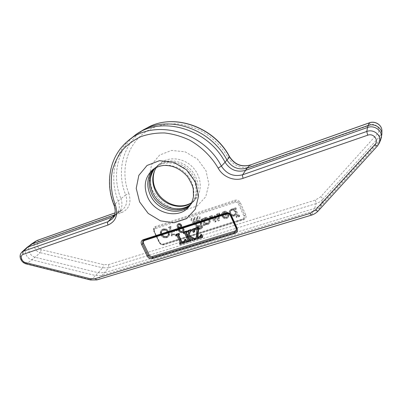 <?xml version="1.0" encoding="UTF-8"?>
<svg xmlns="http://www.w3.org/2000/svg" width="402" height="402" viewBox="0 0 402 402"><rect width="100%" height="100%" fill="white"/><g stroke="black" fill="none" stroke-linecap="round" stroke-linejoin="round"><path stroke-width="0.3" stroke-dasharray="2.01 1.51" d="M178.779 235.1L178.568 234.652L179.599 234.326M184.789 239.547L185.538 241.145L184.769 241.386M180.076 242.848L180.523 243.798L186.925 241.813M176.061 234.351L176.513 235.311L177.538 234.984L181.101 242.527L180.322 242.768M194.236 230.18L194.025 229.733L197.518 228.617L196.749 237.652L197.201 238.617L202.814 236.873M192.623 229.06L193.829 231.652L194.779 231.351M200.704 234.688L201.407 236.2L200.663 236.431M188.041 230.522L188.498 231.492L189.332 231.225L187.754 235.798L187.573 235.416M190.392 231.406L190.593 230.823L191.643 230.492M188.453 237.291L187.804 235.904L193.055 238.924L192.322 239.155L192.724 240.009L195.869 239.029M187.729 240.582L188.131 241.436L191.151 240.496M183.664 231.924L184.116 232.889L185.156 232.557L188.769 240.26L188.005 240.496M186.302 232.703L186.096 232.255L187.136 231.924M190.96 220.341L191.081 219.03C192.824 218.407 193.558 219.015 193.292 220.844C192.437 221.507 191.664 221.341 190.96 220.341M176.764 229.849L177.156 230.678L173.704 231.793L173.312 230.964L176.764 229.849L177.307 229.205L177.699 230.034L177.156 230.678M228.05 217.482L227.356 218.145L225.306 218.688L224.271 218.582L222.386 217.321L223.437 216.985L224.592 217.598L225.954 217.713L227.326 216.613L227.658 215.407L227.492 214.799L221.849 216.613L221.452 214.542L222.271 212.733L224.05 211.824L225.14 211.799L227.195 212.683L228.452 214.487L228.597 215.542L228.05 217.482L228.492 216.844L227.356 218.145M200.673 228.17L201.397 226.542L202.317 226.246L202 228.07L200.739 229.22L198.96 229.467L197.965 229.135L196.402 228.029L193.875 222.819L192.965 223.115L192.568 222.271L194.307 221.708L194.653 222.457L195.955 220.954L196.965 220.628L199.106 220.909L200.141 221.547L201.332 223.432L201.281 225.607L200.714 226.437L198.915 227.331L196.744 226.954L197.538 227.989L198.844 228.537L200.673 228.17L201.593 227.065L201.095 227.713M238.964 215.768L239.356 216.638L236.436 217.567L236.044 216.698L237.115 216.356L236.155 214.226L234.884 215.849L232.627 216.241L230.567 215.356L229.22 213.356L229.356 211.211L229.964 210.346L231.959 209.362L234.19 209.864L233.753 208.894L235.602 208.291L235.994 209.166L235.12 209.452L238.084 216.045L238.964 215.768L239.386 215.125L239.778 215.995L239.356 216.638M182.699 228.361L181.061 227.502L181.212 225.854L180.026 224.422L179.136 224.07L177.488 224.502L176.815 225.472L176.805 226.326L177.503 227.592L178.694 228.376L178.151 229.828L179.146 231.949L181.312 232.843L182.428 232.597L183.146 231.944L183.654 230.396L182.699 228.361L183.232 227.718L182.744 227.341L182.217 227.984M218.351 221.02L215.281 217.854L215.618 221.894L214.864 222.135L210.452 217.447L209.517 217.748L209.125 216.894L211.844 216.01L212.236 216.869L211.392 217.14L214.542 220.492L214.211 216.226L214.779 216.045L217.939 219.402L217.708 215.095L216.763 215.402L216.366 214.542L219.216 213.618L219.608 214.477L218.658 214.789L219.015 220.809L218.351 221.02L218.814 220.376L215.753 217.216L215.281 217.854M160.368 234.095L160.277 232.235L160.971 230.748L162.272 229.688L164.011 229.331L165.8 229.698L167.413 230.758L168.89 233.235L168.971 235.105L168.267 236.592L166.961 237.637L165.307 237.954L163.443 237.612L161.795 236.466L160.368 234.095L160.936 233.451L160.765 232.462L160.192 233.105M207.186 224.693L204.99 224.311L205.382 225.16L203.623 225.723L203.231 224.874L204.156 224.577L202.111 220.15L201.186 220.447L200.794 219.598L202.548 219.03L202.899 219.783L204.226 218.266L206.306 217.919L208.452 218.854L209.216 219.809L209.849 221.889L209.588 222.949L208.211 224.366L207.186 224.693L207.673 224.045L206.573 223.969L206.085 224.612M172.749 234.632L173.719 234.321L174.111 235.145L171.473 235.989L171.081 235.165L171.961 234.884L168.488 227.552L170.247 226.974L170.639 227.803L169.669 228.12L172.749 234.632L173.297 233.979L174.267 233.673L173.719 234.321M194.111 219.386L194.231 218.08C195.975 217.442 196.719 218.045 196.452 219.884C195.598 220.557 194.819 220.391 194.111 219.386M197.156 218.366L197.271 217.06C199.02 216.412 199.764 217.01 199.508 218.859C198.648 219.542 197.864 219.376 197.156 218.366M147.454 127.7C124.052 139.826 115.394 169.744 125.675 194.895L120.937 198.719C111.223 174.87 117.771 146.74 138.198 132.982M127.117 141.68C109.796 156.403 105.133 182.468 114.233 204.809L120.937 198.719C122.896 204.387 122.072 209.035 118.449 212.653L114.645 214.834M381.679 136.062L379.468 140.333L321.565 204.05C319.696 206.08 317.389 207.522 314.65 208.377L104.666 272.667L98.349 272.747L35.155 257.24C29.577 256.124 26.246 247.652 30.316 244.818M154.971 168.157L157.343 165.74C165.885 158.257 180.955 159.614 190.191 169.006C199.523 178.307 200.774 193.387 193.231 201.874L190.819 204.206M131.233 138.122C113.932 152.825 109.218 178.81 118.233 201.055C120.108 206.321 119.505 210.779 116.429 214.422L114.062 216.326M380.699 139.861L378.991 142.509L320.545 206.723C318.655 208.769 316.329 210.221 313.56 211.075L101.982 275.491L95.621 275.566L31.999 259.838C26.567 258.737 23.125 250.597 26.849 247.552M154.865 168.222L157.931 165.629C166.634 159.579 180.377 161.498 188.975 170.217C197.638 178.875 199.457 192.633 193.347 201.286L190.759 204.311M215.753 217.216L216.085 221.251L215.336 221.487L210.934 216.814L210 217.115L209.608 216.261L212.321 215.382L212.713 216.236L211.869 216.507L215.015 219.854L214.683 215.598L215.251 215.412L218.407 218.763L218.175 214.462L217.231 214.768L216.839 213.909L219.678 212.985L220.07 213.849L219.12 214.155L219.477 220.165L218.814 220.376M219.477 220.165L219.015 220.809M216.085 221.251L215.618 221.894M215.336 221.487L214.864 222.135M210.934 216.814L210.452 217.447M210 217.115L209.517 217.748M209.608 216.261L209.125 216.894M212.321 215.382L211.844 216.01M212.713 216.236L212.236 216.869M211.869 216.507L211.392 217.14M215.015 219.854L214.542 220.492M214.683 215.598L214.211 216.226M215.251 215.412L214.779 216.045M218.407 218.763L217.939 219.402M218.175 214.462L217.708 215.095M217.231 214.768L216.763 215.402M216.839 213.909L216.366 214.542M219.678 212.985L219.216 213.618M220.07 213.849L219.608 214.477M219.12 214.155L218.658 214.789M180.071 228.462L181.186 228.421L182.553 229.582L182.674 230.713L181.679 231.879L180.081 231.542L179.252 230.642L179.312 229.029L180.609 227.823L181.186 227.743L180.649 228.381M181.186 227.743L181.719 227.783L181.186 228.421M181.719 227.783L182.247 228.034L181.714 228.678M182.247 228.034L182.774 228.502L182.247 229.145M182.774 228.502L183.081 228.934L182.553 229.582M183.081 228.934L183.252 229.517L182.724 230.165M183.252 229.517L182.674 230.713M183.201 230.065L182.488 231.195M183.016 230.547L182.171 231.617M182.704 230.969L181.679 231.879M182.212 231.23L181.186 231.929M181.724 231.281L181.146 231.15L180.614 231.798M181.146 231.15L180.619 230.894L180.081 231.542M180.619 230.894L180.136 230.522L179.599 231.165M180.136 230.522L179.784 229.999L179.252 230.642M179.784 229.999L179.659 229.507L179.121 230.155M179.659 229.507L179.664 228.869L179.126 229.512M179.664 228.869L179.85 228.386L179.312 229.029M179.85 228.386L179.669 228.698M182.744 227.341L181.593 226.864L181.835 225.612L181.267 224.411L179.679 223.437L178.031 223.869L177.357 224.834L177.347 225.688L178.046 226.949L179.232 227.733L178.689 229.185L178.985 230.256L180.166 231.673L181.845 232.195L182.955 231.944L183.99 230.874L184.186 229.748L183.654 230.396M184.186 229.748L184.056 229.261L183.528 229.904M184.056 229.261L183.885 228.678L183.357 229.321M183.885 228.678L183.538 228.15L183.005 228.793M183.538 228.15L183.232 227.718M182.217 227.09L181.684 227.728M181.593 226.864L181.061 227.502M181.87 226.135L181.337 226.773M181.835 225.612L181.297 226.251M181.749 225.215L181.212 225.854M181.573 224.844L181.041 225.482M181.267 224.411L180.734 225.05M180.563 223.788L180.026 224.422M180.166 223.597L179.629 224.231M179.679 223.437L179.136 224.07M179.277 223.462L178.739 224.095M178.789 223.512L178.247 224.145M178.433 223.633L177.89 224.266M178.031 223.869L177.488 224.502M177.764 224.17L177.222 224.803M177.583 224.442L177.041 225.075M177.357 224.834L176.815 225.472M177.347 225.688L176.805 226.326M177.739 226.522L177.197 227.16M178.046 226.949L177.503 227.592M178.398 227.261L177.855 227.904M178.704 227.482L178.166 228.12M179.232 227.733L178.694 228.376M178.92 228.155L178.382 228.798M178.739 228.637L178.197 229.281M178.689 229.185L178.151 229.828M178.86 229.768L178.322 230.411M178.985 230.256L178.448 230.899M179.684 231.301L179.146 231.949M180.166 231.673L179.634 232.321M180.694 231.929L180.161 232.577M181.845 232.195L181.312 232.843M182.423 232.115L181.89 232.768M182.955 231.944L182.428 232.597M183.674 231.291L183.146 231.944M183.99 230.874L183.463 231.522M184.131 230.296L183.603 230.944M177.779 226.648L177.835 225.457L178.418 224.944L179.749 225.155L180.498 226.301L180.352 227.095L179.282 227.653L178.438 227.396L177.779 226.648L178.237 225.612L177.694 226.251M178.237 225.612L178.242 225.185L177.699 225.823M178.242 225.185L177.835 225.457M178.377 224.824L178.106 225.155M178.644 224.522L178.418 224.944M178.96 224.311L179.448 224.261L178.91 224.894M179.448 224.261L179.89 224.326L179.352 224.964M179.89 224.326L180.287 224.517L179.749 225.155M180.287 224.517L180.639 224.829L180.106 225.467M180.639 224.829L181.031 225.663L180.498 226.301M181.031 225.663L180.493 226.728M181.026 226.09L180.352 227.095M180.89 226.452L180.081 227.396M180.619 226.753L179.679 227.632M180.217 226.989L179.282 227.653M179.82 227.014L179.377 226.944L178.835 227.587M179.377 226.944L178.98 226.753L178.438 227.396M178.98 226.753L178.629 226.442L178.086 227.085M178.629 226.442L178.322 226.009M180.207 228.06L180.609 227.823M239.778 215.995L236.863 216.924L236.476 216.055L237.542 215.713L236.587 213.593L235.321 215.211L233.065 215.603L231.934 215.301L230.145 213.784L229.617 211.638L230.406 209.718L232.401 208.738L234.622 209.236L234.19 208.266L236.034 207.668L236.426 208.543L235.552 208.824L238.512 215.407L239.386 215.125M238.512 215.407L238.084 216.045M236.863 216.924L236.436 217.567M236.476 216.055L236.044 216.698M237.542 215.713L237.115 216.356M236.587 213.593L236.155 214.226M236.115 214.517L235.683 215.155M235.321 215.211L234.884 215.849M234.255 215.552L233.818 216.191M233.065 215.603L232.627 216.241M231.934 215.301L231.497 215.939M231.009 214.718L230.567 215.356M230.145 213.784L229.703 214.417M229.668 212.723L229.22 213.356M229.617 211.638L229.17 212.266M229.798 210.583L229.356 211.211M230.406 209.718L229.964 210.346M231.336 209.085L230.894 209.708M232.401 208.738L231.959 209.362M233.542 208.809L233.105 209.437M234.622 209.236L234.19 209.864M234.19 208.266L233.753 208.894M236.034 207.668L235.602 208.291M236.426 208.543L235.994 209.166M235.552 208.824L235.12 209.452M230.798 214.397L230.256 213.688L230.085 212.08L230.904 210.708L232.451 210.206L234.748 211.351L235.446 212.904L234.592 214.949L233.039 215.447L232.19 215.276L230.798 214.397L231.24 213.763L230.698 213.055L230.256 213.688M230.698 213.055L230.527 211.452L230.843 210.683L232.075 209.733L233.743 209.743L235.627 211.462L235.793 213.07L235.024 214.311L233.477 214.809L231.833 214.341L231.391 214.98M231.833 214.341L231.24 213.763M232.627 214.638L232.19 215.276M233.477 214.809L233.039 215.447M234.296 214.658L233.858 215.296M235.024 214.311L234.592 214.949M235.527 213.708L235.095 214.346M235.793 213.07L235.361 213.703M235.879 212.271L235.446 212.904M235.627 211.462L235.195 212.095M235.18 210.723L234.748 211.351M234.487 210.171L234.054 210.799M233.743 209.743L233.306 210.372M232.889 209.578L232.451 210.206M232.075 209.733L231.632 210.362M231.346 210.08L230.904 210.708M230.843 210.683L230.401 211.316M230.527 211.452L230.085 212.08M230.542 212.221L230.1 212.854M167.8 232.637L166.89 231.351L165.579 230.512L164.096 230.15L162.75 230.482L161.318 231.899L161.056 233.24L161.448 234.693L162.358 235.969L163.659 236.808L165.132 237.175L166.483 236.848L167.574 235.974L168.101 234.753L167.8 232.637L168.358 231.994L167.925 231.291L167.368 231.934M167.925 231.291L167.448 230.713L166.89 231.351M167.448 230.713L166.84 230.276L166.277 230.919M166.84 230.276L166.142 229.869L165.579 230.512M166.142 229.869L165.448 229.678L164.885 230.316M165.448 229.678L164.664 229.512L164.096 230.15M164.664 229.512L163.926 229.648L163.358 230.286M163.926 229.648L162.75 230.482M163.318 229.843L162.096 230.798M162.664 230.16L161.664 231.361M162.232 230.723L161.318 231.899M161.885 231.256L161.147 232.582M161.715 231.944L161.056 233.24M161.629 232.602L161.76 233.291L161.187 233.934M161.76 233.291L162.016 234.044L161.448 234.693M162.016 234.044L162.448 234.743L161.88 235.391M162.448 234.743L162.926 235.321L162.358 235.969M162.926 235.321L163.529 235.753L162.966 236.401M163.529 235.753L164.222 236.16L163.659 236.808M164.222 236.16L164.915 236.356L164.353 237.004M164.915 236.356L165.694 236.522L165.132 237.175M165.694 236.522L166.433 236.391L165.87 237.044M166.433 236.391L167.041 236.195L166.483 236.848M167.041 236.195L167.694 235.884L167.137 236.532M168.131 235.326L168.478 234.793L167.925 235.441M168.478 234.793L168.654 234.105L168.101 234.753M168.654 234.105L168.745 233.446L168.192 234.095M168.745 233.446L168.619 232.753L168.061 233.396M160.765 232.462L161.066 230.788L162.147 229.492L164.579 228.693L166.363 229.06L167.971 230.12L169.448 232.592L169.307 235.26L168.297 236.527L166.735 237.235L164.915 237.19L163.182 236.492L161.715 235.085L160.936 233.451M161.242 234.296L160.669 234.944M160.85 231.592L160.277 232.235M161.066 230.788L160.493 231.426M161.539 230.11L160.971 230.748M162.147 229.492L161.579 230.125M162.84 229.055L162.272 229.688M163.619 228.798L163.056 229.431M164.579 228.693L164.011 229.331M165.448 228.833L164.885 229.472M166.363 229.06L165.8 229.698M167.187 229.532L166.629 230.17M167.971 230.12L167.413 230.758M168.669 230.949L168.111 231.587M169.147 231.743L168.589 232.386M169.448 232.592L168.89 233.235M169.574 233.497L169.021 234.145M169.528 234.456L168.971 235.105M169.307 235.26L168.75 235.914M168.825 235.939L168.267 236.592M168.297 236.527L167.745 237.18M167.513 236.984L166.961 237.637M166.735 237.235L166.177 237.889M165.865 237.306L165.307 237.954M164.915 237.19L164.353 237.843M164.006 236.959L163.443 237.612M163.182 236.492L162.619 237.14M162.363 235.818L161.795 236.466M161.715 235.085L161.147 235.733M168.619 232.753L168.358 231.994M201.593 227.065L201.894 225.894L202.814 225.602L202.834 226.562L202.492 227.421L201.236 228.572L199.457 228.813L197.618 228.009L196.382 226.477L194.387 222.18L193.478 222.477L193.086 221.638L194.814 221.075L195.166 221.824L196.462 220.321L197.472 219.994L199.608 220.271L200.643 220.909L201.829 222.793L201.779 224.964L201.211 225.788L199.417 226.688L197.246 226.306L198.623 227.688L199.98 227.899L201.171 227.522M200.573 227.818L200.075 228.467M201.874 226.542L201.382 227.19M201.894 225.894L201.397 226.542M202.814 225.602L202.317 226.246M202.834 226.562L202.342 227.21M202.492 227.421L202 228.07M201.935 228.029L201.437 228.678M201.236 228.572L200.739 229.22M200.367 228.738L199.869 229.391M199.457 228.813L198.96 229.467M198.467 228.487L197.965 229.135M197.618 228.009L197.116 228.658M196.91 227.381L196.402 228.029M196.382 226.477L195.874 227.12M194.387 222.18L193.875 222.819M193.478 222.477L192.965 223.115M193.086 221.638L192.568 222.271M194.814 221.075L194.307 221.708M195.166 221.824L194.653 222.457M195.724 220.994L195.216 221.628M196.462 220.321L195.955 220.954M197.472 219.994L196.965 220.628M198.518 219.974L198.015 220.613M199.608 220.271L199.106 220.909M200.643 220.909L200.141 221.547M201.397 221.854L200.899 222.492M201.829 222.793L201.332 223.432M202.03 223.914L201.533 224.557M201.779 224.964L201.281 225.607M201.211 225.788L200.714 226.437M200.422 226.361L199.925 227.009M199.417 226.688L198.915 227.331M198.327 226.602L197.824 227.251M197.246 226.306L196.744 226.954M197.598 226.839L197.096 227.487M198.04 227.341L197.538 227.989M198.623 227.688L198.121 228.336M199.347 227.889L198.844 228.537M199.98 227.899L199.482 228.547M196.9 221.623L197.678 221.477L199.171 221.969L200.286 223.231L200.477 224.788L199.764 225.984L199.075 226.316L198.297 226.457L196.809 225.964L196.136 225.427L195.442 223.929L196.211 221.954L197.407 220.984L198.181 220.844L197.678 221.477M198.181 220.844L199.673 221.331L200.784 222.587L200.975 224.145L200.266 225.341L198.799 225.808L196.643 224.783L195.95 223.291L196.719 221.316L196.211 221.954M196.719 221.316L197.407 220.984M196.251 221.899L195.744 222.537M196.01 222.517L195.503 223.155M195.95 223.291L195.442 223.929M196.206 224.065L195.699 224.708M196.643 224.783L196.136 225.427M197.312 225.321L196.809 225.964M197.985 225.643L197.482 226.286M198.799 225.808L198.297 226.457M199.578 225.668L199.075 226.316M200.266 225.341L199.764 225.984M200.734 224.758L200.236 225.401M200.975 224.145L200.477 224.788M201.04 223.371L200.543 224.009M200.784 222.587L200.286 223.231M200.347 221.869L199.844 222.507M199.673 221.331L199.171 221.969M198.995 221.01L198.493 221.648M206.573 223.969L205.477 223.668L205.869 224.517L204.115 225.075L203.724 224.231L204.648 223.934L202.608 219.512L201.683 219.814L201.291 218.964L203.045 218.397L203.392 219.15L204.718 217.638L206.799 217.286L208.939 218.221L209.698 219.17L210.331 221.246L209.492 223.14L207.673 224.045M208.693 223.723L208.211 224.366M205.477 223.668L204.99 224.311M205.869 224.517L205.382 225.16M204.115 225.075L203.623 225.723M203.724 224.231L203.231 224.874M204.648 223.934L204.156 224.577M202.608 219.512L202.111 220.15M201.683 219.814L201.186 220.447M201.291 218.964L200.794 219.598M203.045 218.397L202.548 219.03M203.392 219.15L202.899 219.783M203.965 218.316L203.472 218.949M204.718 217.638L204.226 218.266M205.739 217.301L205.246 217.934M206.799 217.286L206.306 217.919M207.894 217.582L207.407 218.216M208.939 218.221L208.452 218.854M209.698 219.17L209.216 219.809M210.13 220.12L209.648 220.758M210.331 221.246L209.849 221.889M210.07 222.306L209.588 222.949M209.492 223.14L209.01 223.783M208.055 223.331L206.568 223.808L204.387 222.773L203.688 221.266L203.754 220.487L204.472 219.276L205.176 218.939L205.96 218.794L207.472 219.281L208.593 220.552L208.849 221.341L208.532 222.748L207.352 223.663M207.839 223.02L206.231 222.994L204.437 221.412L204.246 219.849L204.965 218.638L205.663 218.306L207.276 218.326L208.633 219.19L209.331 220.703L208.532 222.748M209.015 222.105L208.537 222.688M209.261 221.482L208.779 222.125M209.331 220.703L208.849 221.341M209.075 219.914L208.593 220.552M208.633 219.19L208.151 219.824M207.96 218.648L207.472 219.281M207.276 218.326L206.789 218.959M206.452 218.16L205.96 218.794M205.663 218.306L205.176 218.939M204.965 218.638L204.472 219.276M204.492 219.226L204 219.864M204.246 219.849L203.754 220.487M204.181 220.628L203.688 221.266M204.437 221.412L203.945 222.05M204.879 222.135L204.387 222.773M205.553 222.673L205.06 223.316M206.231 222.994L205.744 223.638M207.055 223.165L206.568 223.808M227.808 217.502L226.798 217.934L224.723 217.939L222.844 216.683L223.889 216.346L225.045 216.959L226.406 217.075L227.773 215.974L228.105 214.768L227.939 214.165L222.306 215.98L221.909 213.909L222.728 212.105L224.507 211.196L225.592 211.176L227.643 212.055L228.899 213.854L228.954 215.924L228.492 216.844M228.954 215.924L228.512 216.562M226.798 217.934L226.351 218.577M225.758 218.05L225.306 218.688M224.723 217.939L224.271 218.582M223.713 217.392L223.256 218.03M222.844 216.683L222.386 217.321M223.889 216.346L223.437 216.985M224.396 216.733L223.939 217.371M225.045 216.959L224.592 217.598M225.653 217.095L225.2 217.733M226.406 217.075L225.954 217.713M226.939 216.794L226.487 217.432M227.421 216.417L226.974 217.055M227.773 215.974L227.326 216.613M228.075 215.437L227.627 216.075M228.105 214.768L227.658 215.407M227.939 214.165L227.492 214.799M222.306 215.98L221.849 216.613M221.964 214.99L221.507 215.623M221.909 213.909L221.452 214.542M222.135 212.959L221.673 213.588M222.728 212.105L222.271 212.733M223.552 211.507L223.095 212.135M224.507 211.196L224.05 211.824M225.592 211.176L225.14 211.799M226.622 211.502L226.17 212.13M227.643 212.055L227.195 212.683M228.366 212.924L227.919 213.557M228.899 213.854L228.452 214.487M229.045 214.909L228.597 215.542M222.597 214.171L223.341 213.16L224.582 212.753L225.944 213.09L227.095 213.929L222.502 215.412L222.597 214.171L223.356 213.005L222.899 213.633M223.356 213.005L225.04 212.125L226.396 212.457L227.547 213.296L222.959 214.779L222.889 214.145L222.432 214.774M222.889 214.145L223.055 213.542M222.959 214.779L222.502 215.412M227.547 213.296L227.095 213.929M226.999 212.814L226.547 213.447M226.396 212.457L225.944 213.09M225.743 212.226L225.291 212.859M225.04 212.125L224.582 212.753M224.422 212.216L223.964 212.844M223.798 212.527L223.341 213.16M174.267 233.673L174.654 234.492L172.021 235.336L171.634 234.517L172.508 234.235L169.046 226.914L170.8 226.341L171.192 227.17L170.227 227.482L173.297 233.979M170.227 227.482L169.669 228.12M174.654 234.492L174.111 235.145M172.021 235.336L171.473 235.989M171.634 234.517L171.081 235.165M172.508 234.235L171.961 234.884M169.046 226.914L168.488 227.552M170.8 226.341L170.247 226.974M171.192 227.17L170.639 227.803M177.699 230.034L174.252 231.145L173.86 230.321L177.307 229.205M173.86 230.321L173.312 230.964M174.252 231.145L173.704 231.793M194.623 218.758L194.744 217.452C196.488 216.814 197.226 217.417 196.965 219.251C196.111 219.924 195.332 219.758 194.623 218.758M191.478 219.708L191.598 218.402C193.337 217.778 194.071 218.381 193.804 220.211C192.955 220.874 192.181 220.708 191.478 219.708M197.658 217.738L197.779 216.437C199.523 215.784 200.266 216.382 200.01 218.231C199.156 218.909 198.372 218.748 197.658 217.738M153.609 169.046L156.584 166.549C165.378 160.438 179.282 162.383 187.98 171.207C196.744 179.97 198.593 193.88 192.417 202.628L189.925 205.563M196.668 239.326L197.201 238.617M200.884 236.904L201.407 236.2M193.292 232.346L193.829 231.652M193.488 230.421L194.025 229.733M196.985 229.306L197.518 228.617M196.216 238.356L196.749 237.652M184.985 241.848L185.538 241.145M178.001 235.346L178.568 234.652M175.94 235.999L176.513 235.311M176.97 235.672L177.538 234.984M180.538 243.235L181.101 242.527M179.96 244.511L180.523 243.798M187.945 232.18L188.498 231.492M188.784 231.914L189.332 231.225M187.201 236.492L187.754 235.798M185.538 232.949L186.096 232.255M183.558 233.577L184.116 232.889M184.598 233.245L185.156 232.557M188.221 240.964L188.769 240.26M187.583 242.145L188.131 241.436M187.252 236.602L187.804 235.904M192.513 239.632L193.055 238.924M192.126 239.406L192.322 239.155M192.181 240.718L192.724 240.009M190.045 231.512L190.593 230.823M154.484 231.381C153.991 230.065 154.323 229.14 155.473 228.612L235.13 202.362C236.572 202.045 237.672 202.553 238.431 203.889L243.848 215.974C244.321 217.387 243.898 218.381 242.582 218.949L162.86 244.059C161.584 244.315 160.584 243.828 159.855 242.597L154.167 231.15L153.74 231.18L159.097 242.361C160.303 244.406 161.971 245.215 164.086 244.793L243.667 219.799C245.863 218.854 246.567 217.206 245.783 214.854L240.376 202.774C239.115 200.553 237.286 199.704 234.889 200.236L155.383 226.567C153.469 227.452 152.921 228.989 153.74 231.18M128.831 193.483C118.61 167.815 128.881 137.801 153.845 127.474C161.066 124.921 168.704 123.695 176.754 123.801C184.885 124.7 192.824 126.942 200.573 130.519C211.839 136.77 221.341 146.062 227.864 157.212C233.723 166.187 241.682 169.383 251.742 166.805L370.614 124.916C376.166 122.665 381.533 129.705 377.418 133.836L320.786 196.694L315.459 200.06L108.63 264.591L103.736 264.682L41.27 249.642C37.396 248.903 35.733 242.702 39.165 241.708L121.56 212.673C129.178 209.14 131.6 202.744 128.831 193.483L125.675 194.895C127.781 201.181 126.665 206.156 122.329 209.819L119.484 211.331L114.57 215.07M121.56 212.673L119.675 211.226L115.078 212.889M35.984 241.034C31.874 243.441 34.833 251.632 40.15 252.667L35.155 257.24L26.768 263.692L91.113 279.767L95.621 275.566L102.686 267.827L108.701 267.732L101.982 275.491L97.299 279.717L311.515 215.01L314.65 208.377L316.138 203.568L319.731 201.925L322.7 199.442L320.545 206.723L318.329 210.779L377.649 145.715L378.991 142.509L379.694 136.499C381.116 134.891 381.855 133.047 381.9 130.972M41.27 249.642L40.15 252.667L102.686 267.827L103.736 264.682M108.63 264.591L108.701 267.732L316.138 203.568L315.459 200.06M320.786 196.694C322.097 197.784 322.736 198.699 322.7 199.442L379.694 136.499C379.594 135.861 378.835 134.971 377.418 133.836M156.403 167.393L159.775 163.649C168.262 156.217 183.217 157.539 192.362 166.85C201.608 176.061 202.829 191.02 195.337 199.452L191.593 202.779M152.157 190.151L160.373 201.206L172.116 208.276L185.216 210.01L197.206 205.975L205.708 196.804L208.899 184.196L205.98 170.669L197.467 159.051L185.126 151.815L171.574 150.428L159.624 155.071L151.624 164.649L149.016 177.156L152.157 190.151M369.358 122.806L370.614 124.916M250.144 165.021L251.742 166.805M229.587 156.695L227.864 157.212M39.165 241.708L37.15 240.451M243.667 219.799L243.2 219.311L163.569 244.361L164.086 244.793M162.86 244.059L163.473 244.426C161.775 244.768 160.443 244.114 159.473 242.476L159.097 242.361M245.783 214.854L244.813 215.412L244.672 218.211L243.049 219.437L242.582 218.949M159.855 242.597L159.423 242.612L154.112 231.281L154.423 228.225L155.428 227.587L155.383 226.567M240.376 202.774L239.401 203.332L244.813 215.412L243.848 215.974M234.889 200.236L235.009 201.296C236.929 200.874 238.396 201.553 239.401 203.332L238.431 203.889M155.473 228.612L155.428 227.587L235.009 201.296L235.13 202.362M181.734 226.502L181.196 227.14M179.337 230.778L178.8 231.426M114.032 205.186L114.233 204.809C116.213 210.352 115.59 215.035 112.369 218.849L116.429 214.422M21.879 252.104C18.381 254.963 21.648 262.642 26.768 263.692L26.105 263.878M90.55 279.988L96.947 279.918M311.339 215.176L311.515 215.01C314.218 214.181 316.49 212.769 318.329 210.779M154.865 167.87L152.338 170.041C160.991 162.463 176.312 163.875 185.729 173.448C195.236 182.93 196.543 198.256 188.9 206.854L191.086 204.342M236.587 228.296L236.476 231.08L236.451 227.994M230.894 215.703L236.612 228.18L230.753 215.422M143.695 240.165L226.336 213.447C228.336 213.02 229.864 213.738 230.919 215.593L230.949 215.477C229.904 213.648 228.396 212.949 226.416 213.387L226.582 213.422M144.167 240.039L143.896 240.094M226.336 213.447L143.996 240.024L142.861 240.743M117.716 213.256L122.329 209.819L119.675 211.226L115.083 212.854M156.494 167.348L159.775 163.649L157.343 165.74M191.638 202.688L195.337 199.452L193.231 201.874M115.756 215.09L118.449 212.653M190.528 204.528L191.724 203.422M154.669 168.423L155.785 167.232M163.569 244.361L243.2 219.311L244.672 218.211L243.049 219.437L163.378 244.491C161.694 244.848 160.373 244.22 159.423 242.612L154.056 231.411C153.559 230.024 153.685 228.964 154.423 228.225C153.785 228.783 153.7 229.758 154.167 231.15L159.529 242.341C160.594 244.044 161.941 244.712 163.569 244.361M194.744 217.452L194.231 218.08M196.965 219.251L196.452 219.884M191.598 218.402L191.081 219.03M193.804 220.211L193.292 220.844M197.779 216.437L197.271 217.06M200.01 218.231L199.508 218.859M157.931 165.629L156.584 166.549M193.347 201.286L192.417 202.628"/><path stroke-width="0.6" d="M184.769 241.386L182.131 242.205L178.779 235.1M181.573 242.914L178.001 235.346L179.031 235.019L178.578 234.054L175.488 235.039L175.94 235.999L176.97 235.672L180.538 243.235L179.508 243.557L179.96 244.511L186.372 242.522L186.925 241.813L185.724 239.255L184.789 239.547L184.232 240.25L184.985 241.848L181.573 242.914L182.131 242.205M180.322 242.768L179.508 243.557M179.031 235.019L179.599 234.326L179.146 233.366L176.061 234.351L175.488 235.039M194.241 232.044L193.488 230.421L196.985 229.306L196.216 238.356L196.668 239.326L202.296 237.582L202.814 236.873L201.663 234.386L200.704 234.688L200.181 235.391L200.884 236.904L197.382 237.994L197.91 237.291L198.688 228.246L198.236 227.271L192.623 229.06L192.081 229.748L193.292 232.346L194.241 232.044L194.779 231.351L194.236 230.18M200.663 236.431L197.91 237.291M187.181 241.29L187.583 242.145L190.608 241.205L190.211 240.351L189.161 240.672L187.252 236.602L192.513 239.632L191.779 239.858L192.181 240.718L195.337 239.738L194.935 238.878L193.779 239.24L188.458 236.1L190.045 231.512L191.096 231.18L191.643 230.492L191.191 229.517L188.041 230.522L187.493 231.21L187.945 232.18L188.784 231.914L187.201 236.492L185.538 232.949L186.583 232.617L187.136 231.924L186.684 230.959L183.664 231.924L183.101 232.612L183.558 233.577L184.598 233.245L188.221 240.964L187.181 241.29L188.005 240.496M195.337 239.738L195.869 239.029L195.472 238.175L194.312 238.532L189.005 235.401L190.392 231.406M190.608 241.205L191.151 240.496L190.754 239.642L189.709 239.969L188.453 237.291M187.573 235.416L186.302 232.703M374.87 144.594L315.52 209.96L309.952 213.432L95.133 278.641L90.073 278.686L25.467 262.571C21.472 261.772 19.688 255.36 23.21 254.36L108.048 225.014C115.912 221.417 118.364 214.799 115.419 205.166C111.173 193.473 110.173 181.84 112.424 170.262C114.55 162.87 117.892 156.132 122.444 150.052C127.64 144.484 133.776 140.022 140.851 136.665C148.343 134.042 156.283 132.811 164.669 132.962C173.146 133.941 181.433 136.323 189.538 140.102C201.327 146.695 211.301 156.448 218.17 168.116C222.819 176.87 234.18 181.553 243.16 178.282L367.694 135.203C373.538 132.871 379.202 140.288 374.87 144.594C376.282 145.635 377.192 146.026 377.609 145.78L379.262 143.212C382.598 136.363 374.222 128.499 366.765 131.474L242.677 174.749L247.039 168.152L368.116 125.464L369.358 122.806C375.151 120.54 382.161 125.047 381.9 130.972C382.176 125.122 375.101 120.595 369.297 122.871L250.014 165.106L247.039 168.152C238.612 170.312 231.929 167.624 226.994 160.081C210.829 128.997 169.202 114.952 142.986 130.077L135.519 134.821C161.348 115.495 207.678 128.62 225.08 162.252L229.517 156.886C213.779 126.555 173.151 112.892 147.454 127.7L142.986 130.077M243.16 178.282C242.517 176.694 242.356 175.518 242.677 174.749C233.733 177.006 226.638 174.126 221.376 166.106C202.764 130.032 151.896 118.188 127.117 141.68C109.6 156.574 104.912 182.835 114.032 205.186C115.967 210.809 115.414 215.361 112.369 218.849L107.972 221.723L23.351 251.235L21.879 252.104L27.11 247.33L31.617 244.109L114.645 214.834M218.17 168.116L221.376 166.106L225.08 162.252C230.065 169.865 236.808 172.589 245.305 170.418L367.518 127.484L368.116 125.464C374.448 122.987 382.176 127.942 381.875 134.313L380.699 139.861L379.262 143.212L377.609 145.78L318.268 210.859C317.756 211.231 316.841 210.929 315.52 209.96M190.819 204.206C179.704 213.844 159.262 207.452 152.795 192.729C148.835 183.603 149.559 175.413 154.971 168.157M114.062 216.326L112.233 217.17L114.57 215.07M27.11 247.33L112.233 217.17L107.972 221.723C107.414 222.507 107.44 223.602 108.048 225.014M367.694 135.203L366.765 131.474L367.518 127.484C374.634 124.665 383.041 131.218 381.227 138.198M127.117 141.68L135.519 134.821M190.759 204.311L190.528 204.528C179.729 215.135 158.343 209 151.71 193.839C147.574 184.206 148.564 175.734 154.669 168.423L154.865 168.222M189.925 205.563C179.146 216.698 157.112 210.593 150.318 195.065C146.067 185.121 147.167 176.448 153.609 169.046M202.296 237.582L201.141 235.09L201.663 234.386M201.141 235.09L200.181 235.391M197.382 237.994L198.156 228.934L198.688 228.246M198.156 228.934L197.704 227.954L198.236 227.271M197.704 227.954L192.081 229.748M178.578 234.054L179.146 233.366M186.372 242.522L185.166 239.959L185.724 239.255M185.166 239.959L184.232 240.25M191.096 231.18L190.643 230.205L187.493 231.21M190.643 230.205L191.191 229.517M186.583 232.617L186.131 231.647L186.684 230.959M186.131 231.647L183.101 232.612M190.211 240.351L190.754 239.642M189.161 240.672L189.709 239.969M191.779 239.858L192.126 239.406M194.935 238.878L195.472 238.175M193.779 239.24L194.312 238.532M188.458 236.1L189.005 235.401M143.559 243.336C143.042 241.969 143.378 241.019 144.564 240.481L226.934 213.904C228.426 213.583 229.572 214.12 230.366 215.507L236.049 228.07C236.547 229.537 236.115 230.562 234.748 231.14L152.303 256.491C150.986 256.747 149.951 256.235 149.187 254.958L143.559 243.336L141.554 244.466L147.197 256.099C148.464 258.23 150.197 259.084 152.393 258.662L234.999 233.411C237.286 232.446 238.014 230.738 237.18 228.286L231.477 215.678C230.15 213.351 228.241 212.457 225.743 212.995L143.223 239.703C141.243 240.602 140.685 242.19 141.554 244.466M369.358 122.806L250.014 165.106C241.386 167.332 234.552 164.594 229.517 156.886L229.587 156.695C213.899 126.484 173.418 112.806 147.454 127.7M115.078 212.889L36.929 240.562L28.416 246.622L23.351 251.235C22.678 252.014 22.628 253.059 23.21 254.36M35.984 241.034L30.597 244.617M191.593 202.779C180.282 210.975 161.378 204.372 155.222 190.432C151.559 182.101 151.951 174.418 156.403 167.393M147.8 197.447C143.258 186.634 144.77 177.503 152.338 170.041C155.222 167.634 158.896 166.116 163.358 165.483C170.915 165.061 179.408 167.549 187.523 176.644C190.804 181.779 192.714 185.955 193.261 189.171L193.452 196.588C192.794 200.513 191.277 203.94 188.9 206.854C178.599 219.532 154.926 213.804 147.8 197.447M139.589 201.879L148.207 213.422L160.458 220.859L174.086 222.763L186.528 218.663L195.312 209.196L198.558 196.101L195.432 182L186.488 169.84L173.584 162.217L159.468 160.689L147.072 165.448L138.831 175.362L136.223 188.352L139.589 201.879M309.952 213.432L311.339 215.176C314.073 214.336 316.384 212.899 318.268 210.859L318.329 210.779M95.133 278.641L96.947 279.918L90.55 279.988L26.105 263.878C21.381 262.702 17.809 256.31 21.879 252.104M90.073 278.686L90.55 279.988M25.467 262.571L26.105 263.878M114.032 205.186L115.419 205.166M234.999 233.411L234.874 232.276L152.348 257.576L152.393 258.662M152.303 256.491L152.348 257.576C150.594 257.913 149.207 257.23 148.192 255.526L147.197 256.099M237.18 228.286L236.587 228.296L236.476 231.08L234.874 232.276L234.748 231.14M149.187 254.958L148.192 255.526L142.559 243.903L142.861 240.743L143.695 240.165M236.451 227.994L236.049 228.07M231.477 215.678L230.894 215.703L236.587 228.296M143.896 240.094L143.223 239.703M230.753 215.422L230.366 215.507M225.743 212.995L226.336 213.447M144.564 240.481L144.167 240.039M226.582 213.422L226.934 213.904M381.9 130.972L381.875 134.313M250.144 165.021C241.562 167.247 234.713 164.468 229.587 156.695M37.15 240.451L115.083 212.854M156.494 167.348C153.257 171.438 151.524 181.166 155.7 189.593C158.534 194.749 160.609 198.292 168.694 203.015C176.769 206.935 184.417 206.829 191.638 202.688M311.339 215.176L96.947 279.918M142.861 240.743L143.795 240.16L226.261 213.507C228.225 213.08 229.773 213.809 230.894 215.703"/></g></svg>
